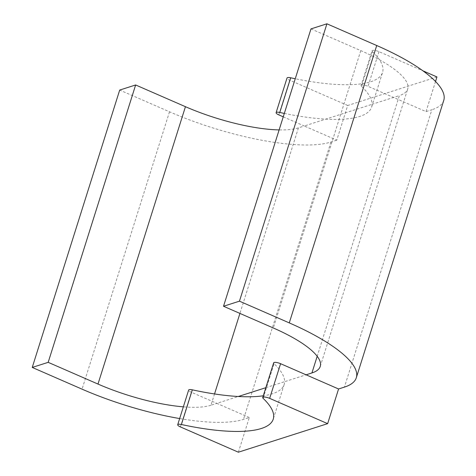 <?xml version="1.0" encoding="UTF-8"?>
<svg xmlns="http://www.w3.org/2000/svg" width="476" height="476" viewBox="0 0 476 476"><rect width="100%" height="100%" fill="white"/><g stroke="black" fill="none" stroke-linecap="round" stroke-linejoin="round"><path stroke-width="0.36" stroke-dasharray="2.38 1.78" d="M436.956 76.945L347.694 105.488L336.764 140.164L304.277 125.991L372.071 104.315A125.997 34.516 17.5 0 1 371.625 107.1A125.997 34.516 17.5 0 1 325.751 119.125A125.997 34.516 17.5 0 1 284.327 113.425M238.381 452.2L249.311 417.529L243.468 419.398A125.997 34.516 17.5 0 1 179.654 418.559M336.764 140.164L330.921 142.032A125.997 34.516 17.5 0 1 169.504 111.795L119.696 90.065M283.25 116.822L304.277 125.991L298.434 127.86A88.197 24.163 17.5 0 1 279.126 129.912M361.516 86.323A5.04 1.38 17.5 0 1 361.111 85.49L372.048 50.819A5.04 1.38 17.5 0 0 372.452 51.652L361.516 86.323A125.997 34.516 17.5 0 1 372.071 104.315L393.545 97.449L426.026 111.616L431.869 109.748L344.416 387.113M361.111 85.49A5.04 1.38 17.5 0 1 368.043 86.329L393.545 97.449L399.388 95.575L317.189 356.28M310.977 28.899L360.784 50.623A88.197 24.163 17.5 0 1 407.706 89.042A88.197 24.163 17.5 0 1 399.388 95.575M443.757 100.406A125.997 34.516 17.5 0 1 431.869 109.748M265.828 387.69L284.618 381.681A125.997 34.516 17.5 0 1 284.172 384.471A125.997 34.516 17.5 0 1 263.276 395.8M249.311 417.529L216.824 403.362L238.297 396.496M214.539 393.95L210.981 405.231L216.824 403.362L191.328 392.242A5.04 1.38 17.5 0 1 188.645 390.046M210.981 405.231A88.197 24.163 17.5 0 1 183.349 406.843M435.528 81.491L426.026 111.616M372.048 50.819A5.04 1.38 17.5 0 1 378.979 51.652L422.944 70.829M372.452 51.652A125.997 34.516 17.5 0 1 382.555 72.429A125.997 34.516 17.5 0 1 295.257 78.748M347.694 105.488L289.711 80.2A5.04 1.38 17.5 0 1 287.034 78.004M263.133 398.358L274.063 363.688A125.997 34.516 17.5 0 1 284.618 381.681L306.092 374.814M274.063 363.688A5.04 1.38 17.5 0 1 273.658 362.855M169.504 111.795L82.05 389.16M330.921 142.032L243.468 419.398M378.979 51.652L368.043 86.329M289.711 80.2L278.781 114.871M180.398 426.912L191.328 392.242M360.784 50.623L273.331 327.988M298.434 127.86L239.928 313.422M371.625 107.1L382.555 72.429M284.172 384.471L273.242 419.142M320.253 366.407L407.706 89.042"/><path stroke-width="0.71" d="M179.654 418.559A125.997 34.516 17.5 0 1 82.05 389.16L32.243 367.436L48.183 362.337L97.991 384.061A88.197 24.163 17.5 0 0 183.349 406.843M32.243 367.436L119.696 90.065L135.636 84.972L185.444 106.695L97.991 384.061M279.126 129.912A88.197 24.163 17.5 0 1 185.444 106.695M223.518 306.264L310.977 28.899L326.917 23.8L376.724 45.523A125.997 34.516 17.5 0 1 443.757 100.406L356.304 377.771A125.997 34.516 17.5 0 1 344.416 387.113L338.573 388.981L306.092 374.814L311.935 372.946A88.197 24.163 17.5 0 0 320.253 366.407A88.197 24.163 17.5 0 0 273.331 327.988L223.518 306.264L239.458 301.165L289.271 322.895A125.997 34.516 17.5 0 1 356.304 377.771M263.276 395.8A125.997 34.516 17.5 0 1 238.297 396.496L265.828 387.69M283.25 116.822L278.781 114.871A5.04 1.38 17.5 0 1 276.104 112.675A5.04 1.38 17.5 0 1 279.775 112.461A125.997 34.516 17.5 0 0 284.327 113.425M422.944 70.829L436.956 76.945L435.528 81.491M295.257 78.748A125.997 34.516 17.5 0 1 290.705 77.79L279.775 112.461M276.104 112.675L287.034 78.004A5.04 1.38 17.5 0 1 290.705 77.79M177.715 424.717A5.04 1.38 17.5 0 1 181.392 424.503A125.997 34.516 17.5 0 0 273.242 419.142A125.997 34.516 17.5 0 0 263.133 398.358A5.04 1.38 17.5 0 1 262.728 397.525A5.04 1.38 17.5 0 1 269.66 398.364L327.643 423.652L238.381 452.2L180.398 426.912A5.04 1.38 17.5 0 1 177.715 424.717L188.645 390.046A5.04 1.38 17.5 0 1 192.322 389.832A125.997 34.516 17.5 0 0 238.297 396.496M262.728 397.525L273.658 362.855A5.04 1.38 17.5 0 1 280.59 363.694L306.092 374.814M327.643 423.652L338.573 388.981M326.917 23.8L239.458 301.165M135.636 84.972L48.183 362.337M181.392 424.503L192.322 389.832M269.66 398.364L280.59 363.694M376.724 45.523L289.271 322.895M317.189 356.28L311.935 372.946M239.928 313.422L214.539 393.95"/></g></svg>
